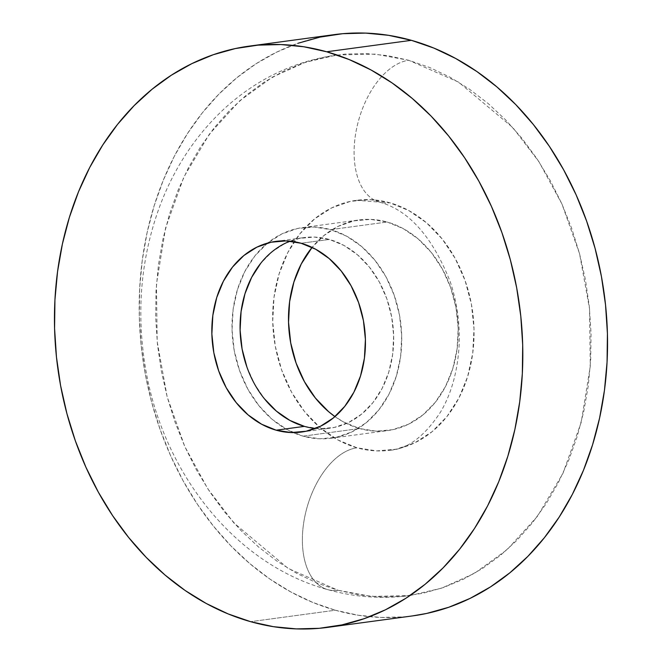<?xml version="1.0" encoding="UTF-8"?>
<svg xmlns="http://www.w3.org/2000/svg" width="662" height="662" viewBox="0 0 662 662"><rect width="100%" height="100%" fill="white"/><g stroke="black" fill="none" stroke-linecap="round" stroke-linejoin="round"><path stroke-width="0.5" stroke-dasharray="3.31 2.48" d="M303.097 436.175A106.276 84.43 82.3 0 1 293.158 432.6A106.276 84.43 82.3 0 1 233.214 344.215A106.276 84.43 82.3 0 1 267.539 243.095A106.276 84.43 82.3 0 1 302.642 227.587A106.276 84.43 82.3 0 1 330.661 229.648L387.146 222.01A106.276 84.43 -97.7 0 0 359.127 219.95A106.276 84.43 -97.7 0 0 312.092 247.406L323.892 235.573L338.29 226.305L354.046 220.843L370.538 219.387L387.146 222.01L330.661 229.648L346.731 236.235L361.659 246.537L374.858 260.158L385.838 276.575L394.163 295.153L399.525 315.186L401.702 335.907L400.626 356.504L396.323 376.198L388.975 394.229L378.854 409.902L366.351 422.613L351.952 431.881L336.197 437.342L319.705 438.79L303.097 436.175L287.027 429.588L272.099 419.286L258.9 405.665L247.919 389.248L239.594 370.662L234.232 350.628L232.056 329.916L233.132 309.311L237.435 289.625L244.783 271.594L254.903 255.921L267.407 243.202L281.805 233.943L297.561 228.473L314.053 227.025L330.661 229.648A106.276 84.43 82.3 0 1 401.751 339.134A106.276 84.43 82.3 0 1 331.116 438.227A106.276 84.43 82.3 0 1 303.097 436.175L359.582 428.537L303.097 436.175M334.964 416.613A106.276 84.43 -97.7 0 0 359.582 428.537L376.19 431.161L392.682 429.704L408.437 424.243L422.836 414.975L435.339 402.264L445.46 386.591L452.808 368.56L457.111 348.866L458.187 328.269L456.01 307.557L450.648 287.523L442.324 268.938L431.343 252.52L418.144 238.899L403.216 228.597L387.146 222.01A106.276 84.43 -97.7 0 1 458.236 331.505A106.276 84.43 -97.7 0 1 387.601 430.598A106.276 84.43 -97.7 0 1 359.582 428.537L343.512 421.951L334.964 416.613M315.418 428.471A96.189 76.411 -97.7 0 0 329.767 428.231A96.189 76.411 -97.7 0 0 393.691 338.547A96.189 76.411 -97.7 0 0 329.353 239.445L301.111 243.26L329.353 239.445A96.189 76.411 -97.7 0 0 303.99 237.584A96.189 76.411 -97.7 0 0 290.097 241.167M412.393 615.925L404.06 616.852L381.155 617.447L358.175 615.23L335.344 610.223L250.617 621.676L335.344 610.223A293.266 232.974 -97.7 0 0 412.649 615.892M410.035 595.535L441.546 588.187L474.414 573.375L507.092 549.692L537.445 516.294L562.957 473.355L581.186 422.414L590.281 366.326L589.536 308.815L579.548 253.678L561.947 204.012L538.959 161.751L512.843 127.6L458.518 82.096L408.719 60.275A73.316 42.103 105.7 0 0 356.653 128.378A73.316 42.103 105.7 0 0 378.904 201.951A73.316 42.103 105.7 0 0 389.711 202.746A73.316 42.103 -74.3 0 1 378.904 201.951A73.316 42.103 -74.3 0 1 356.653 128.378A73.316 42.103 -74.3 0 1 408.719 60.275L375.313 54.119L336.826 54.996L305.314 62.319L272.438 77.098L239.752 100.756L209.374 134.129L183.837 177.052L165.583 227.985L156.455 284.081L157.175 341.609L167.155 396.77L184.748 446.453L207.736 488.746L233.86 522.914L288.193 568.443L338.009 590.272A73.316 42.103 -74.3 0 1 327.193 589.478A73.316 42.103 -74.3 0 1 304.942 515.905A73.316 42.103 -74.3 0 1 357.017 447.802A126.103 100.177 82.3 0 1 272.86 325.34A126.103 100.177 82.3 0 1 344.828 202.779A126.103 100.177 82.3 0 1 389.711 202.746L408.785 210.566L426.493 222.788L442.158 238.949L455.183 258.428L465.063 280.481L471.418 304.247L474.009 328.832L472.726 353.268L467.629 376.637L458.907 398.028L446.9 416.621L432.063 431.707L414.975 442.704L396.281 449.184L376.711 450.905L357.017 447.802L337.943 439.982L320.234 427.76L304.561 411.599L291.545 392.119L281.664 370.066L275.301 346.3L272.719 321.715L273.994 297.279L279.099 273.911L287.821 252.52L299.828 233.926L314.665 218.841L331.753 207.843L350.438 201.356L370.017 199.643L389.711 202.746A126.103 100.177 82.3 0 1 473.868 325.207A126.103 100.177 82.3 0 1 401.9 447.769A126.103 100.177 82.3 0 1 357.017 447.802A73.316 42.103 105.7 0 0 304.942 515.905A73.316 42.103 105.7 0 0 327.193 589.478A73.316 42.103 105.7 0 0 338.009 590.272L371.415 596.429L409.902 595.552C382.206 599.218 354.782 597.232 327.624 589.602C233.727 564.016 161.263 470.359 145.036 365.176C136.256 309.932 141.163 256.947 159.774 206.221C174.147 167.974 195.571 135.553 224.037 108.957C256.542 79.142 294.135 61.161 336.826 54.996M334.078 34.656A293.266 232.974 -97.7 0 0 139.177 308.087A293.266 232.974 -97.7 0 0 335.344 610.223L312.878 602.47L290.99 592.043L269.897 579.051L249.806 563.61L230.897 545.885L213.371 526.025L197.375 504.237L183.076 480.72L170.614 455.713L160.105 429.448L151.639 402.173L145.317 374.162L141.196 345.688L139.301 317.007L139.665 288.409L142.28 260.166L147.121 232.552L154.138 205.824L163.266 180.254L174.42 156.075L187.487 133.534L202.349 112.83L218.849 94.178L236.847 77.744L256.153 63.701L276.592 52.174L297.958 43.278M338.009 590.272L359.243 594.931L380.609 596.992L401.908 596.437L422.935 593.276L443.49 587.525L463.359 579.25L482.366 568.534L500.323 555.476L517.055 540.192L532.405 522.848L546.224 503.592L558.38 482.623L568.757 460.14L577.247 436.357L583.768 411.507L588.27 385.822L590.703 359.557L591.042 332.961L589.279 306.291L585.448 279.803L579.564 253.753L571.695 228.39L561.922 203.962L550.329 180.709L537.031 158.839L522.161 138.573L505.851 120.103L488.275 103.62L469.581 89.262L449.97 77.181L429.613 67.483L408.719 60.275L387.485 55.616L366.119 53.556L344.819 54.11L323.792 57.271L303.237 63.022L283.369 71.297L264.361 82.014L246.405 95.071L229.673 110.355L214.314 127.7L200.503 146.956L188.347 167.925L177.97 190.408L169.48 214.19L162.96 239.04L158.458 264.726L156.025 290.99L155.686 317.586L157.448 344.257L161.28 370.745L167.163 396.795L175.033 422.157L184.806 446.585L196.399 469.838L209.697 491.709L224.567 511.974L240.877 530.436L258.453 546.928L277.146 561.285L296.758 573.366L317.115 583.065L338.009 590.272M304.404 426.369L319.432 428.744L334.36 427.429L348.617 422.488L361.659 414.098L372.971 402.587L382.131 388.404L388.784 372.085L392.674 354.261L393.65 335.617L391.681 316.875L386.831 298.744L379.293 281.921L369.355 267.059L357.406 254.729L343.901 245.412L329.353 239.445L314.326 237.079L299.398 238.386L285.14 243.335L272.099 251.717L260.787 263.228M246.926 367.079L254.465 383.894L264.403 398.756M302.642 227.587L359.127 219.95M275.748 241.407L303.99 237.584M390.257 450.243C407.825 448.927 424.549 436.258 440.42 412.236C451.211 394.147 457.434 372.143 459.08 346.209C460.115 324.339 457.227 303.006 450.4 282.202C432.509 236.789 408.818 210.086 379.334 202.076L356.47 200.305M301.524 432.046L329.767 428.231M331.116 438.227L387.601 430.598"/><path stroke-width="0.99" d="M312.092 247.406A106.276 84.43 -97.7 0 0 334.964 416.613L328.584 411.648L315.385 398.028L304.404 381.61L296.079 363.024L290.717 342.99L288.541 322.278L289.617 301.682L293.92 281.987L301.268 263.956L312.092 247.406M276.17 430.192A96.189 76.411 82.3 0 1 211.823 331.091A96.189 76.411 82.3 0 1 275.748 241.407A96.189 76.411 82.3 0 1 301.111 243.26L315.658 249.226L329.163 258.552L341.112 270.882L351.05 285.736L358.589 302.559L363.438 320.689L365.407 339.44L364.431 358.084L360.542 375.908L353.889 392.227L344.728 406.41L333.416 417.912L320.375 426.303L306.117 431.243L291.189 432.559L276.17 430.192L261.622 424.226L248.109 414.9L236.16 402.57L226.222 387.717L218.683 370.894L213.834 352.763L211.865 334.012L212.841 315.369L216.731 297.544L223.384 281.234L232.544 267.043L243.856 255.54L256.897 247.149L271.155 242.209L286.083 240.894L301.111 243.26A96.189 76.411 82.3 0 1 365.449 342.362A96.189 76.411 82.3 0 1 301.524 432.046A96.189 76.411 82.3 0 1 276.17 430.192L304.404 426.369L276.17 430.192M290.097 241.167A96.189 76.411 -97.7 0 0 240.422 336.263A96.189 76.411 -97.7 0 0 304.404 426.369A96.189 76.411 -97.7 0 0 315.418 428.471M327.922 627.344L412.649 615.892A293.266 232.974 -97.7 0 0 607.551 342.461A293.266 232.974 -97.7 0 0 411.383 40.324L326.656 51.777A293.266 232.974 82.3 0 1 522.823 353.913A293.266 232.974 82.3 0 1 327.922 627.344A293.266 232.974 82.3 0 1 250.617 621.676A293.266 232.974 82.3 0 1 54.45 319.539A293.266 232.974 82.3 0 1 249.351 46.108A293.266 232.974 82.3 0 1 326.656 51.777L411.383 40.324L433.85 48.078L455.737 58.504L476.83 71.496L496.922 86.929L515.83 104.662L533.357 124.522L549.352 146.31L563.652 169.828L576.114 194.835L586.623 221.1L595.08 248.374L601.41 276.385L605.531 304.859L607.426 333.54L607.062 362.139L604.447 390.381L599.606 417.995L592.589 444.723L583.462 470.293L572.307 494.473L559.241 517.014L544.379 537.718L527.871 556.37L509.881 572.796L490.575 586.846L470.136 598.374L448.762 607.269L426.667 613.442L412.393 615.925M297.958 43.278L320.06 37.105L342.668 33.696L365.573 33.1L388.553 35.318L411.383 40.324A293.266 232.974 -97.7 0 0 334.078 34.656L249.351 46.108M250.617 621.676L273.447 626.682L296.427 628.9L319.332 628.304L341.94 624.895L364.042 618.722L385.408 609.826L405.847 598.299L425.153 584.256L443.151 567.822L459.651 549.17L474.513 528.466L487.58 505.925L498.734 481.746L507.862 456.176L514.879 429.448L519.72 401.834L522.335 373.591L522.699 344.993L520.804 316.312L516.683 287.838L510.361 259.827L501.895 232.552L491.386 206.287L478.924 181.28L464.625 157.763L448.629 135.975L431.103 116.115L412.194 98.39L392.103 82.949L371.01 69.957L349.122 59.53L326.656 51.777L303.825 46.77L280.845 44.553L257.94 45.148L235.333 48.558L213.238 54.731L191.864 63.626L171.425 75.154L152.119 89.204L134.129 105.63L117.621 124.282L102.759 144.986L89.693 167.527L78.538 191.707L69.411 217.277L62.394 244.005L57.553 271.619L54.938 299.861L54.574 328.46L56.469 357.141L60.59 385.615L66.92 413.626L75.377 440.9L85.886 467.165L98.348 492.172L112.648 515.69L128.643 537.478L146.17 557.338L165.078 575.071L185.17 590.504L206.263 603.496L228.15 613.922L250.617 621.676M260.787 263.228L251.626 277.411L244.973 293.729L241.084 311.554L240.107 330.197L242.077 348.948L246.926 367.079M264.403 398.756L276.352 411.085L289.865 420.411L304.404 426.369"/></g></svg>
